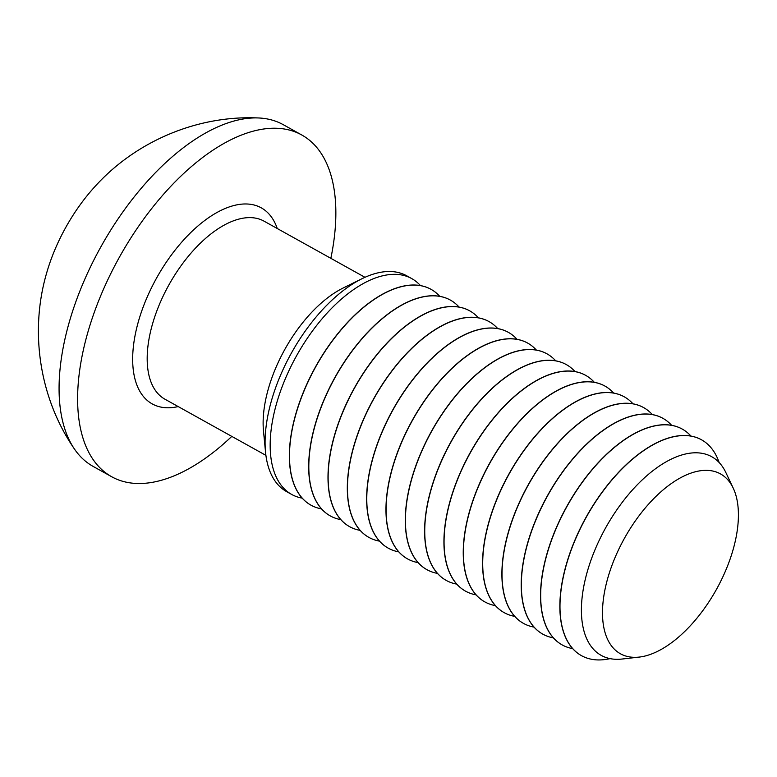 <?xml version="1.0" encoding="UTF-8"?>
<svg xmlns="http://www.w3.org/2000/svg" width="777" height="777" viewBox="0 0 777 777"><rect width="100%" height="100%" fill="white"/><g stroke="black" fill="none" stroke-linecap="round" stroke-linejoin="round"><path stroke-width="1.17" d="M420.435 285.586A123.494 63.151 119.1 0 0 411.752 278.603A123.494 63.151 119.1 0 0 408.284 276.933A123.494 63.151 119.1 0 0 294.736 359.129A123.494 63.151 119.1 0 0 291.686 494.444A123.494 63.151 119.1 0 0 295.153 496.114A123.494 63.151 119.1 0 0 302.195 498.135M291.686 494.444L286.596 491.608A123.494 63.151 -60.9 0 1 265.54 452.156A123.494 63.151 -60.9 0 1 362.043 278.69A123.494 63.151 -60.9 0 1 403.195 274.106A123.494 63.151 -60.9 0 1 406.662 275.767L411.752 278.603M231.789 436.392A195.532 99.98 -60.9 0 1 117.181 479.39A195.532 99.98 -60.9 0 1 111.684 476.738A195.532 99.98 -60.9 0 1 116.511 262.49A195.532 99.98 -60.9 0 1 296.299 132.352A195.532 99.98 -60.9 0 1 301.797 135.004A195.532 99.98 -60.9 0 1 330.847 258.323M111.684 476.738L93.143 466.423A195.532 99.98 -60.9 0 1 74.33 448.863A195.532 99.98 -60.9 0 1 100.816 246.95A195.532 99.98 -60.9 0 1 258.411 117.958A195.532 99.98 -60.9 0 1 277.748 122.038A195.532 99.98 -60.9 0 1 283.246 124.679L301.797 135.004M431.012 289.316A123.494 63.151 119.1 0 0 430.944 289.277A123.494 63.151 119.1 0 0 427.467 287.607A123.494 63.151 119.1 0 0 313.918 369.803A123.494 63.151 119.1 0 0 310.878 505.118A123.494 63.151 119.1 0 0 310.936 505.147M450.33 300.058A123.494 63.151 119.1 0 0 450.262 300.029A123.494 63.151 119.1 0 0 446.794 298.358A123.494 63.151 119.1 0 0 333.246 380.545A123.494 63.151 119.1 0 0 330.196 515.86A123.494 63.151 119.1 0 0 330.264 515.899M439.753 296.328A123.494 63.151 119.1 0 0 431.08 289.355A123.494 63.151 119.1 0 0 427.603 287.684A123.494 63.151 119.1 0 0 314.054 369.871A123.494 63.151 119.1 0 0 311.004 505.186A123.494 63.151 119.1 0 0 314.481 506.857A123.494 63.151 119.1 0 0 321.513 508.886M469.648 310.81A123.494 63.151 119.1 0 0 469.59 310.771A123.494 63.151 119.1 0 0 466.113 309.1A123.494 63.151 119.1 0 0 352.564 391.297A123.494 63.151 119.1 0 0 349.514 526.612A123.494 63.151 119.1 0 0 349.582 526.651M459.081 307.08A123.494 63.151 119.1 0 0 450.398 300.097A123.494 63.151 119.1 0 0 446.93 298.426A123.494 63.151 119.1 0 0 333.382 380.623A123.494 63.151 119.1 0 0 330.332 515.938A123.494 63.151 119.1 0 0 333.799 517.608A123.494 63.151 119.1 0 0 340.841 519.628M488.976 321.561A123.494 63.151 119.1 0 0 488.908 321.523A123.494 63.151 119.1 0 0 485.431 319.852A123.494 63.151 119.1 0 0 371.882 402.049A123.494 63.151 119.1 0 0 368.842 537.363A123.494 63.151 119.1 0 0 368.9 537.393M478.399 317.832A123.494 63.151 119.1 0 0 469.716 310.849A123.494 63.151 119.1 0 0 466.249 309.178A123.494 63.151 119.1 0 0 352.7 391.375A123.494 63.151 119.1 0 0 349.65 526.689A123.494 63.151 119.1 0 0 353.127 528.36A123.494 63.151 119.1 0 0 360.159 530.38M508.294 332.303A123.494 63.151 119.1 0 0 508.226 332.274A123.494 63.151 119.1 0 0 504.759 330.604A123.494 63.151 119.1 0 0 391.21 412.791A123.494 63.151 119.1 0 0 388.16 548.106A123.494 63.151 119.1 0 0 388.228 548.144M497.717 328.574A123.494 63.151 119.1 0 0 489.044 321.6A123.494 63.151 119.1 0 0 485.567 319.93A123.494 63.151 119.1 0 0 372.018 402.117A123.494 63.151 119.1 0 0 368.968 537.431A123.494 63.151 119.1 0 0 372.445 539.102A123.494 63.151 119.1 0 0 379.477 541.132M527.612 343.055A123.494 63.151 119.1 0 0 527.554 343.016A123.494 63.151 119.1 0 0 524.077 341.346A123.494 63.151 119.1 0 0 410.528 423.543A123.494 63.151 119.1 0 0 407.478 558.857A123.494 63.151 119.1 0 0 407.546 558.896M517.045 339.326A123.494 63.151 119.1 0 0 508.362 332.342A123.494 63.151 119.1 0 0 504.895 330.672A123.494 63.151 119.1 0 0 391.346 412.869A123.494 63.151 119.1 0 0 388.296 548.183A123.494 63.151 119.1 0 0 391.763 549.854A123.494 63.151 119.1 0 0 398.805 551.874M546.94 353.807A123.494 63.151 119.1 0 0 546.872 353.768A123.494 63.151 119.1 0 0 543.395 352.098A123.494 63.151 119.1 0 0 429.846 434.294A123.494 63.151 119.1 0 0 426.806 569.609A123.494 63.151 119.1 0 0 426.864 569.638M536.363 350.077A123.494 63.151 119.1 0 0 527.68 343.094A123.494 63.151 119.1 0 0 524.213 341.424A123.494 63.151 119.1 0 0 410.664 423.62A123.494 63.151 119.1 0 0 407.614 558.935A123.494 63.151 119.1 0 0 411.091 560.596A123.494 63.151 119.1 0 0 418.123 562.626M566.258 364.549A123.494 63.151 119.1 0 0 566.19 364.52A123.494 63.151 119.1 0 0 562.723 362.849A123.494 63.151 119.1 0 0 449.174 445.036A123.494 63.151 119.1 0 0 446.124 580.351A123.494 63.151 119.1 0 0 446.192 580.39M555.681 360.819A123.494 63.151 119.1 0 0 547.008 353.846A123.494 63.151 119.1 0 0 543.531 352.175A123.494 63.151 119.1 0 0 429.982 434.362A123.494 63.151 119.1 0 0 426.932 569.677A123.494 63.151 119.1 0 0 430.409 571.348A123.494 63.151 119.1 0 0 437.441 573.377M585.586 375.301A123.494 63.151 119.1 0 0 585.518 375.262A123.494 63.151 119.1 0 0 582.041 373.591A123.494 63.151 119.1 0 0 468.492 455.788A123.494 63.151 119.1 0 0 465.442 591.103A123.494 63.151 119.1 0 0 465.51 591.142M575.009 371.571A123.494 63.151 119.1 0 0 566.326 364.588A123.494 63.151 119.1 0 0 562.859 362.917A123.494 63.151 119.1 0 0 449.31 445.114A123.494 63.151 119.1 0 0 446.26 580.429A123.494 63.151 119.1 0 0 449.728 582.099A123.494 63.151 119.1 0 0 456.769 584.119M604.904 386.052A123.494 63.151 119.1 0 0 604.836 386.014A123.494 63.151 119.1 0 0 601.359 384.343A123.494 63.151 119.1 0 0 487.81 466.53A123.494 63.151 119.1 0 0 484.77 601.854A123.494 63.151 119.1 0 0 484.829 601.884M594.327 382.323A123.494 63.151 119.1 0 0 585.644 375.34A123.494 63.151 119.1 0 0 582.177 373.669A123.494 63.151 119.1 0 0 468.628 455.866A123.494 63.151 119.1 0 0 465.578 591.18A123.494 63.151 119.1 0 0 469.055 592.841A123.494 63.151 119.1 0 0 476.087 594.871M624.222 396.794A123.494 63.151 119.1 0 0 624.154 396.765A123.494 63.151 119.1 0 0 620.687 395.095A123.494 63.151 119.1 0 0 507.138 477.282A123.494 63.151 119.1 0 0 504.088 612.597A123.494 63.151 119.1 0 0 504.156 612.635M613.645 393.065A123.494 63.151 119.1 0 0 604.972 386.091A123.494 63.151 119.1 0 0 601.495 384.421A123.494 63.151 119.1 0 0 487.946 466.608A123.494 63.151 119.1 0 0 484.897 601.922A123.494 63.151 119.1 0 0 488.374 603.593A123.494 63.151 119.1 0 0 495.405 605.623M643.55 407.546A123.494 63.151 119.1 0 0 643.482 407.507A123.494 63.151 119.1 0 0 640.005 405.837A123.494 63.151 119.1 0 0 526.456 488.034A123.494 63.151 119.1 0 0 523.407 623.348A123.494 63.151 119.1 0 0 523.475 623.387M632.973 403.817A123.494 63.151 119.1 0 0 624.29 396.833A123.494 63.151 119.1 0 0 620.823 395.163A123.494 63.151 119.1 0 0 507.274 477.36A123.494 63.151 119.1 0 0 504.224 612.674A123.494 63.151 119.1 0 0 507.692 614.345A123.494 63.151 119.1 0 0 514.733 616.365M671.61 425.31A123.494 63.151 119.1 0 0 662.936 418.337A123.494 63.151 119.1 0 0 659.459 416.666A123.494 63.151 119.1 0 0 545.91 498.853A123.494 63.151 119.1 0 0 542.861 634.168A123.494 63.151 119.1 0 0 546.338 635.839A123.494 63.151 119.1 0 0 553.37 637.868M662.868 418.298A123.494 63.151 119.1 0 0 662.8 418.259A123.494 63.151 119.1 0 0 659.323 416.589A123.494 63.151 119.1 0 0 545.775 498.776A123.494 63.151 119.1 0 0 542.734 634.1A123.494 63.151 119.1 0 0 542.802 634.129M682.187 429.04A123.494 63.151 119.1 0 0 682.119 429.011A123.494 63.151 119.1 0 0 678.651 427.34A123.494 63.151 119.1 0 0 565.102 509.527A123.494 63.151 119.1 0 0 562.053 644.842A123.494 63.151 119.1 0 0 562.121 644.881M690.938 436.062A123.494 63.151 119.1 0 0 682.255 429.079A123.494 63.151 119.1 0 0 678.787 427.408A123.494 63.151 119.1 0 0 565.238 509.605A123.494 63.151 119.1 0 0 562.189 644.92A123.494 63.151 119.1 0 0 565.656 646.59A123.494 63.151 119.1 0 0 572.698 648.61M701.514 439.792A123.494 63.151 119.1 0 0 701.446 439.753A123.494 63.151 119.1 0 0 697.969 438.082A123.494 63.151 119.1 0 0 584.421 520.279A123.494 63.151 119.1 0 0 581.371 655.594A123.494 63.151 119.1 0 0 581.439 655.633M719.143 462.519A123.494 63.151 119.1 0 0 701.573 439.831A123.494 63.151 119.1 0 0 698.105 438.16A123.494 63.151 119.1 0 0 584.557 520.347A123.494 63.151 119.1 0 0 581.507 655.671A123.494 63.151 119.1 0 0 584.984 657.332A123.494 63.151 119.1 0 0 610.052 658.624M733.235 488.16L725.815 472.474A113.665 58.12 119.1 0 0 708.527 455.186A113.665 58.12 119.1 0 0 602.408 533.896A113.665 58.12 119.1 0 0 604.409 656.915A113.665 58.12 119.1 0 0 622.027 659.042L639.267 657.08A102.914 52.622 -60.9 0 1 623.319 655.157A102.914 52.622 -60.9 0 1 621.513 543.774A102.914 52.622 -60.9 0 1 717.589 472.513A102.914 52.622 -60.9 0 1 733.235 488.16A102.914 52.622 -60.9 0 1 716.443 589.413A102.914 52.622 -60.9 0 1 639.267 657.08M652.292 414.568A123.494 63.151 119.1 0 0 643.609 407.585A123.494 63.151 119.1 0 0 640.141 405.915A123.494 63.151 119.1 0 0 526.592 488.111A123.494 63.151 119.1 0 0 523.543 623.426A123.494 63.151 119.1 0 0 527.02 625.087A123.494 63.151 119.1 0 0 534.052 627.117M74.33 448.863C39.384 398.028 29.439 331.41 46.698 272.834A118.347 60.519 -60.9 0 1 94.27 187.315C134.936 141.754 196.785 115.074 258.411 117.958M265.54 452.156L263.5 431.148A101.884 52.098 -60.9 0 1 343.113 288.034L362.043 278.69M265.919 455.371L164.938 399.203A101.884 52.098 -60.9 0 1 167.453 287.568A101.884 52.098 -60.9 0 1 261.13 219.765A101.884 52.098 -60.9 0 1 263.995 221.134L364.976 277.311M178.186 406.575A112.17 57.362 -60.9 0 1 155.361 405.409A112.17 57.362 -60.9 0 1 153.39 284.013A112.17 57.362 -60.9 0 1 258.119 206.332A112.17 57.362 -60.9 0 1 277.243 228.506"/></g></svg>

